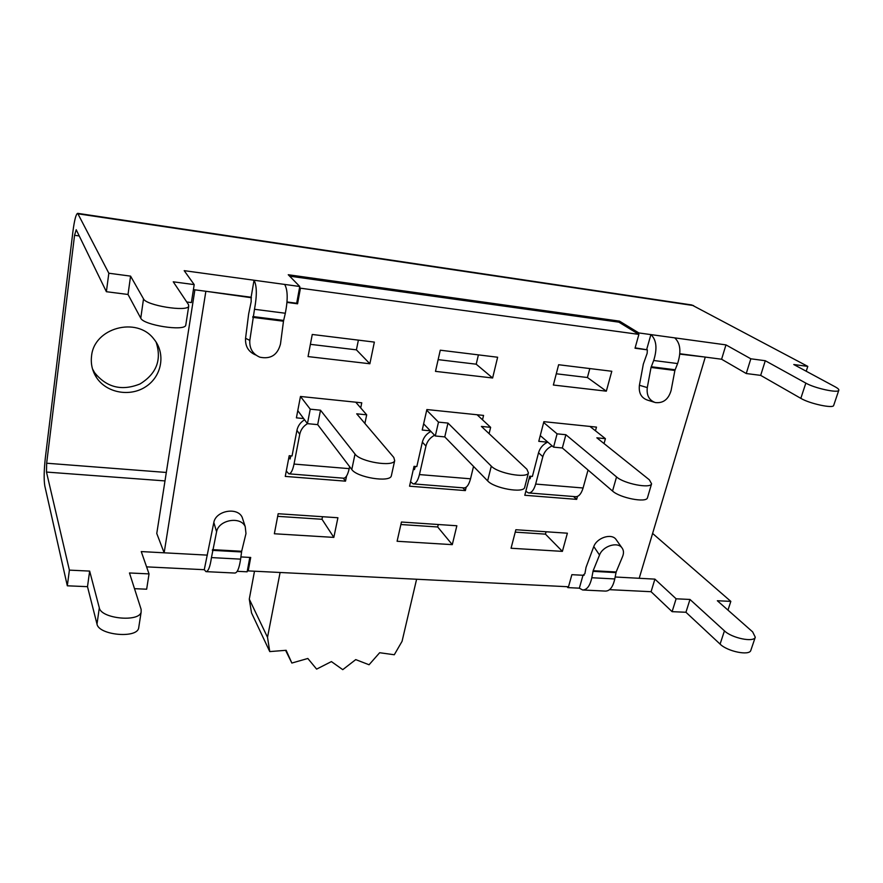 <?xml version="1.0" encoding="UTF-8"?>
<svg xmlns="http://www.w3.org/2000/svg" width="883" height="883" viewBox="0 0 883 883"><rect width="100%" height="100%" fill="white"/><g stroke="black" fill="none" stroke-linecap="round" stroke-linejoin="round"><path stroke-width="1.32" d="M96.998 624.082L87.494 586.665L67.318 585.804L44.79 485.871C43.797 479.635 43.984 470.253 45.353 457.725L72.892 231.754C74.426 220.01 76.026 213.874 77.682 213.344L108.83 273.222L130.574 276.125L143.521 298.884L140.761 318.189L128.024 294.469L106.379 291.71L76.214 229.735L74.558 235.286L46.656 463.222L46.479 472.063L69.393 570.131L89.658 571.091L99.315 607.846L96.998 624.082C98.664 635.054 136.324 638.751 138.62 628.288L138.863 626.72M91.545 356.202C93.874 327.792 136.92 316.246 153.852 339.017C165.894 353.343 162.019 375.97 146.114 386.467C130.408 397.229 106.622 393.145 96.457 377.483C92.273 370.981 90.64 363.895 91.545 356.202M619.16 322.328L619.491 321.136L638.851 332.946L650.892 334.602C656.499 339.834 657.438 348.465 653.696 360.496L651.025 367.449L647.294 387.593L639.413 385.264L643.343 364.039L647.151 353.332L647.349 349.845L635.032 348.222L638.884 334.392L618.895 322.163L289.657 276.158M143.521 298.884C146.125 305.463 187.075 312.085 188.708 306.269L188.498 304.602L173.256 281.809L194.194 284.602L184.194 270.662L254.039 280.231C256.909 285.706 257.063 295.386 254.492 309.293L249.812 340.385C249.337 348.476 252.693 354.072 259.878 357.196C270.684 359.392 277.56 354.999 280.485 344.028L283.476 321.213L285.33 313.244C288.001 299.492 287.781 289.889 284.668 284.425L299.767 286.5L288.255 274.734L619.491 321.136M249.812 340.385L245.562 338.299L248.631 314.061L251.18 301.677L251.114 297.24L193.41 289.635M647.349 349.845L635.131 347.847M647.294 387.593C646.422 395.341 649.093 400.319 655.318 402.56C663.221 403.432 668.486 399.381 671.113 390.429L674.888 370.452L677.603 363.564C681.4 351.644 680.418 343.079 674.678 337.858L725.958 344.889L750.826 358.796L765.285 360.728L805.837 383.112L800.826 398.354C809.512 403.63 833.122 408.741 833.651 405.485L833.707 405.352M586.047 567.305L593.773 546.555L599.524 555.032L593.155 570.716L591.809 577.736C590.01 585.848 586.963 589.932 582.659 589.987L579.347 588.177L582.99 575.275L584.899 573.652L586.047 567.305M216.589 531.787L211.445 557.592C210.132 566.776 208.311 571.456 205.982 571.643L204.271 569.701L213.829 522.449L216.589 531.787C218.642 519.833 240.618 515.926 245.22 526.61L245.982 533.564L241.666 551.268L240.606 559.138C239.249 568.244 237.317 572.879 234.823 573.045L206.291 571.654M299.767 286.5L296.688 303.244L287.03 301.975M194.194 284.602L191.39 302.571L186.743 301.986M140.761 318.189C143.3 325.054 184.061 331.5 185.728 325.363L185.871 324.447M800.826 398.354L760.671 375.374L746.245 373.531L721.599 359.238L679.866 353.741M833.651 405.485L838.795 390.286C839.104 389.458 837.912 388.31 835.219 386.853L793.773 364.524L807.802 366.39L691.819 304.966L77.682 213.344M92.505 368.928L94.647 372.736C106.666 387.516 121.777 391.257 139.989 383.973C156.545 373.763 161.909 359.789 156.081 342.041M249.801 557.405L247.152 571.809L237.218 571.323M204.271 569.701L146.589 566.864M99.315 607.846C101.026 618.619 138.852 622.449 141.125 612.195L141.137 609.391L129.47 572.968L149.039 573.895L146.655 589.204L134.503 588.674M639.215 578.288L654.899 579.127L676.113 598.795L689.987 599.458L724.446 630.859L720.087 644.104C727.382 651.477 749.446 655.992 750.815 650.407L750.892 650.175M720.087 644.104L685.948 612.261L672.106 611.665L651.08 591.709L609.568 589.667M579.347 588.177L567.868 587.614L567.007 586.698M838.795 390.286C838.309 393.399 814.612 388.244 805.837 383.112M67.318 585.804L69.393 570.131M106.379 291.71L108.83 273.222M646.72 349.37L650.892 334.602L674.678 337.858M245.562 338.299C245.099 346.291 248.432 351.831 255.54 354.922M639.413 385.264C638.564 392.924 641.224 397.858 647.394 400.076L654.27 402.229M251.114 297.24L254.039 280.231L284.668 284.425M583.233 590.01L605.44 591.091C609.844 591.047 612.968 587.007 614.778 578.95L616.146 571.985L622.625 556.433C623.983 552.968 623.718 550.043 621.809 547.637L615.881 539.237C611.268 533.056 596.875 537.791 593.773 546.555M652.603 533.442L730.826 601.378L717.349 600.749L752.658 631.897L755.274 637.206C753.95 642.669 731.808 638.133 724.446 630.859M149.039 573.895L141.258 551.577L207.373 555.131M599.524 555.032C602.681 546.235 617.184 541.434 621.809 547.637M243.134 520.23L242.207 517.372C237.626 506.732 215.849 510.562 213.829 522.449M616.588 540.241L615.881 539.237M87.494 586.665L89.658 571.091M128.024 294.469L130.574 276.125M685.948 612.261L689.987 599.458M567.868 587.614L568.111 586.754M638.519 334.171L638.851 332.946M651.08 591.709L654.899 579.127M721.599 359.238L725.958 344.889M672.106 611.665L676.113 598.795M746.245 373.531L750.826 358.796M730.826 601.378L727.967 610.12M807.802 366.39L806.212 371.224M760.671 375.374L765.285 360.728M240.893 556.93L250.706 557.46L248.222 570.904L247.56 569.568M296.743 302.935L297.56 303.807L286.997 302.416M299.613 287.35L300.441 288.189L297.56 303.807M251.434 297.737L205.43 291.213M704.325 356.964L679.833 354.127M205.794 291.721L164.15 552.813L156.766 533.487L194.889 289.834M277.67 516.334L322.008 519.281L322.527 516.721M310.386 344.337L356.412 349.845L358.388 340.132M400.882 524.524L437.681 526.974L438.266 524.502M515.231 532.129L545.44 534.138L546.069 531.765M438.134 359.635L476.202 364.193L478.409 354.878M556.279 373.785L587.416 377.516L589.811 368.564M248.222 570.904L568.509 586.765L571.875 574.678L584.082 575.33M604.049 443.575L605.418 438.674L596.853 437.813L649.336 479.8L651.577 483.807C650.451 488.884 623.95 483.696 616.544 476.93L612.537 491.036L562.339 447.979L553.575 447.14L540.264 435.584M553.575 447.14L557.085 433.84L565.871 434.723L616.544 476.93M543.652 422.516L557.085 433.84M577.471 496.412L576.665 499.37L524.789 495.275L529.734 476.202L532.394 476.423L538.531 452.802L542.835 456.654L535.661 484.072C533.906 490.065 531.5 493.012 528.453 492.924L525.827 491.279M529.105 478.619L530.098 478.763L530.738 476.279M546.356 440.882L547.559 442.184L538.773 441.334L543.873 421.666L596.478 427.107L595.462 430.805M612.537 491.036C619.866 497.946 646.279 503.078 647.449 497.857L647.548 497.493M565.871 434.723L562.339 447.979M605.418 438.674L589.943 426.434M528.84 492.957L575.539 496.676C578.751 496.787 581.268 493.884 583.089 487.99L588.045 470.021M542.835 456.654C544.303 451.699 547.394 448.111 552.129 445.882M538.531 452.802C539.954 447.957 542.968 444.414 547.559 442.184M413.476 483.895L463.818 487.902C466.632 487.968 468.862 484.944 470.529 478.807L473.531 466.412M528.42 472.891C527.085 478.674 497.736 473.354 491.29 466.125L487.637 480.871C494.005 488.266 523.255 493.509 524.634 487.548L528.42 472.891L526.886 469.237L481.412 426.423L490.639 427.339L477.074 414.745M490.639 427.339L489.094 433.663M413.52 468.597L414.436 469.613L415.352 466.456M524.634 487.548L524.778 486.986M487.637 480.871L444.767 436.897L435.297 435.992L423.63 423.84M435.297 435.992L438.487 422.129L447.979 423.078L491.29 466.125M447.979 423.078L444.767 436.897M426.71 410.231L438.487 422.129M466.191 487.184L465.363 490.595L409.546 486.202L414.028 466.345L416.809 466.588L422.35 442.151L425.948 446.047L419.447 474.579C417.858 480.827 415.761 483.917 413.145 483.873L410.54 481.765M425.948 446.047C427.184 441.246 430.065 437.648 434.579 435.253M422.35 442.151C423.575 437.394 426.434 433.818 430.915 431.434M289.072 473.851L343.509 478.189C345.838 478.211 347.736 475.032 349.204 468.641L349.624 466.643M394.69 460.639C393.123 467.228 360.165 461.82 355.021 454.061L351.798 469.513C356.875 477.449 389.701 482.769 391.312 475.97L394.69 460.639L393.807 457.46L356.71 413.818L366.699 414.822L355.739 402.184M366.699 414.822L364.889 423.443M288.907 457.273L290.088 459.005L290.849 455.86M391.312 475.97L391.489 475.164M351.798 469.513L317.681 424.635L307.439 423.652L297.781 410.639M346.577 476.014L345.507 481.158L285.264 476.412L289.205 455.716L292.041 455.959L296.931 430.352L299.745 434.304C300.728 429.767 303.299 426.213 307.45 423.652L310.242 409.171L320.518 410.209L355.021 454.061M320.518 410.209L317.681 424.635M303.653 418.553L296.401 417.847L300.474 396.467L310.242 409.171M299.745 434.304L294.028 464.072C292.648 470.584 290.904 473.84 288.807 473.829L286.302 470.981M296.931 430.352C297.902 425.849 300.441 422.328 304.569 419.789M343.31 478.178L345.507 481.158M278.167 513.729L337.913 517.747L333.829 537.394L274.359 533.762L278.167 513.729M322.008 519.281L333.829 537.394M300.474 396.467L361.765 402.814L360.706 407.913M308.057 356.589L312.262 334.469L374.359 342.096L369.867 363.763L308.057 356.589M356.412 349.845L369.867 363.763M462.802 487.824L465.363 490.595M397.096 541.268L401.445 522.03L456.853 525.76L452.284 544.645L397.096 541.268M437.681 526.974L452.284 544.645M573.553 496.522L576.665 499.37M567.383 533.2L562.394 551.378L511.058 548.244L515.86 529.734L567.383 533.2M545.44 534.138L562.394 551.378M430.341 430.827L422.229 430.043L426.864 409.546L483.564 415.418L482.504 419.789M435.485 371.368L440.275 350.198L497.637 357.24L492.626 377.99L435.485 371.368M476.202 364.193L492.626 377.99M553.365 385.032L558.63 364.734L611.798 371.268L606.334 391.169L553.365 385.032M587.416 377.516L606.334 391.169M615.142 576.996L639.204 578.288L705.175 357.46M638.884 334.392L300.441 288.189M254.492 571.213L249.282 599.127L267.516 637.316L269.757 651.588L286.147 650.296L291.854 663.045L307.836 658.475L316.622 669.115L331.412 661.588L342.759 669.656L355.739 659.612L369.061 664.756L379.657 652.725L394.293 654.756L402.063 641.323L416.599 579.248M280.099 572.482L267.516 637.316M269.757 651.588L251.512 612.868L249.282 599.127M291.854 663.045L285.595 650.341M46.479 472.063L164.989 480.915M166.313 472.46L46.656 463.222M74.558 235.286L79.238 235.949M78.168 213.841L693.585 305.584M677.603 363.564L653.696 360.496M285.33 313.244L254.492 309.293M283.62 320.419L252.858 316.544M675.087 369.756L651.224 366.754M283.476 321.213L252.726 317.35M674.888 370.452L651.025 367.449M591.809 577.736L614.778 578.95M592.979 571.334L615.959 572.603M211.445 557.592L240.606 559.138M212.35 550.352L241.534 551.963M212.472 549.645L241.666 551.268M593.155 570.716L616.146 571.985M535.661 484.072L583.089 487.99M419.447 474.579L470.529 478.807M294.028 464.072L349.204 468.641M94.647 372.736L96.457 377.483M141.125 612.195L138.62 628.288M188.708 306.269L185.728 325.363M755.274 637.206L750.815 650.407M245.22 526.61L242.207 517.372M647.449 497.857L651.577 483.807"/></g></svg>
